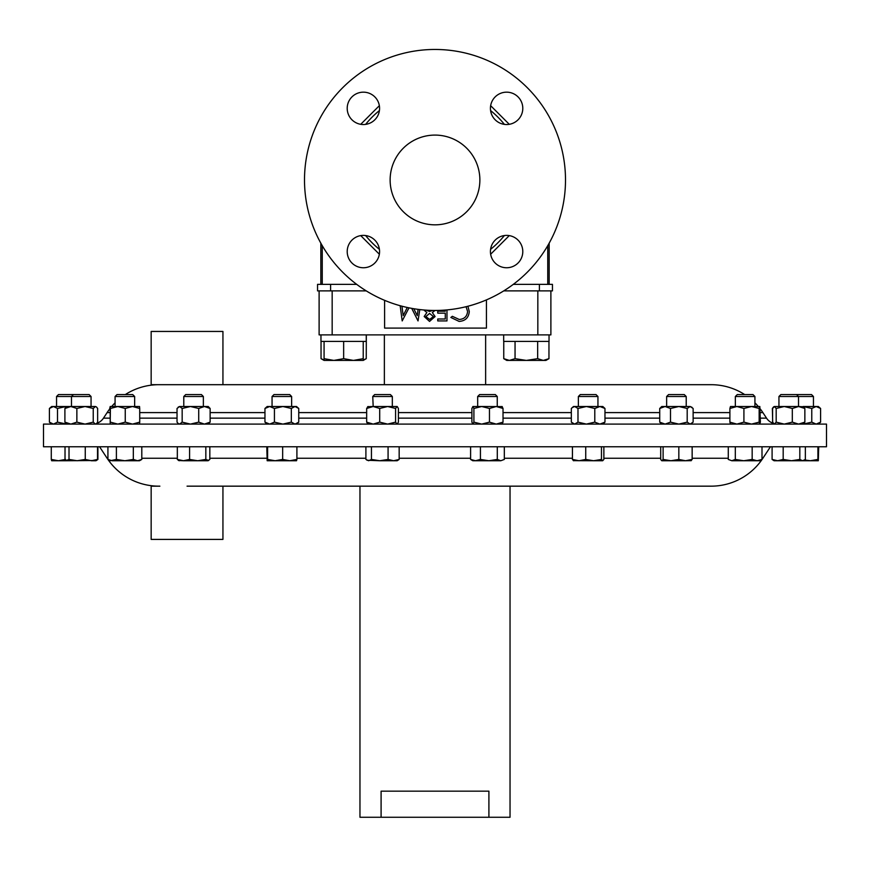 <?xml version="1.0" encoding="UTF-8"?>
<svg xmlns="http://www.w3.org/2000/svg" width="870" height="870" viewBox="0 0 870 870"><rect width="100%" height="100%" fill="white"/><g stroke="black" fill="none" stroke-linecap="round" stroke-linejoin="round"><path stroke-width="1.3" d="M365.617 235.542A88.892 88.892 0 0 0 379.418 249.342M490.582 249.342A88.892 88.892 0 0 0 504.382 235.542M360.724 235.607L379.353 254.236M490.647 254.236L509.276 235.607M477.673 396.502L497.248 396.502L495.313 394.556L479.62 394.556L477.673 396.502L477.673 406.507M472.899 406.507L473.9 408.465L481.675 406.507L472.899 406.507L471.899 408.465L471.899 422.146L472.899 424.103L473.9 422.146L481.675 424.103L489.462 422.146L489.462 408.465L481.675 406.507L502.24 406.594M796.572 394.556L798.519 396.502L813.45 396.502L811.503 394.556L780.89 394.556L778.944 396.502L778.944 406.507L778.944 396.502L798.519 396.502L798.519 406.507M735.346 396.502L754.921 396.502L752.985 394.556L737.292 394.556L735.346 396.502L735.346 406.507M372.751 396.502L392.326 396.502L390.38 394.556L374.687 394.556L372.751 396.502L373.187 406.507L367.662 406.692M183.787 396.502L203.362 396.502L201.416 394.556L185.734 394.556L183.787 396.502L183.787 406.507M73.428 394.556L71.481 396.502L91.056 396.502L89.11 394.556L58.497 394.556L56.55 396.502L56.55 406.507M71.481 406.507L71.481 396.502L56.55 396.502M381.093 817.267L488.907 817.267L488.907 791.167L381.093 791.167L381.093 817.267L359.962 817.267L359.962 486.167M488.907 817.267L510.037 817.267L510.037 486.167M760.38 412.597L762.881 412.597A61.966 61.966 0 0 0 760.38 409.074M758.314 406.507A61.966 61.966 0 0 0 754.921 402.832M744.655 394.556A61.966 61.966 0 0 0 711.116 384.692L384.366 384.692L384.366 334.885M384.366 384.692L222.937 384.692L222.937 331.448L151.162 331.448L151.162 384.692L711.116 384.692M96.744 423.375A13.202 13.202 0 0 0 103.476 418.144L107.119 412.597A61.966 61.966 0 0 1 110.001 408.574M111.686 406.507A61.966 61.966 0 0 1 115.079 402.832M125.345 394.556A61.966 61.966 0 0 1 158.884 384.692M762.881 412.597L766.524 418.144A13.202 13.202 0 0 0 773.354 423.407M826.5 433.858L826.5 424.103L43.5 424.103L43.5 446.756L826.5 446.756L826.5 433.858M187.05 486.167L711.116 486.167A61.966 61.966 0 0 0 762.881 458.251L770.439 446.756M107.923 458.251L107.119 458.251L99.561 446.756M107.119 458.251A61.966 61.966 0 0 0 158.884 486.167M222.937 486.167L222.937 539.411L151.162 539.411L151.162 486.167L159.884 486.167M115.079 396.502L117.015 394.556L132.708 394.556L134.654 396.502L115.079 396.502L115.079 406.507M272.06 396.502L274.006 394.556L289.699 394.556L291.635 396.502L272.06 396.502L272.06 406.507M578.365 396.502L580.301 394.556L595.993 394.556L597.94 396.502L578.365 396.502L578.365 406.507L599.876 406.507L604.965 408.465L602.812 406.507L599.876 406.507L594.797 408.465L586.391 406.507L577.985 408.465L577.985 422.146L586.391 424.103L594.797 422.146L599.876 424.103L604.965 422.146L602.812 424.103M666.637 396.502L668.584 394.556L684.266 394.556L686.212 396.502L666.637 396.502L666.637 406.507M678.839 406.507L661.755 406.507L659.721 408.465L665.104 406.507L670.487 408.465L678.839 406.507L690.16 406.507L687.191 408.465L678.839 406.507L686.212 406.507L686.212 396.502M485.634 384.692L485.634 334.885M522.794 251.571A16.182 16.182 0 0 0 506.612 235.389A16.182 16.182 0 0 0 490.43 251.571A16.182 16.182 0 0 0 506.612 267.753A16.182 16.182 0 0 0 522.794 251.571M522.794 108.348A16.182 16.182 0 0 0 506.612 92.166A16.182 16.182 0 0 0 490.43 108.348A16.182 16.182 0 0 0 506.612 124.53A16.182 16.182 0 0 0 522.794 108.348M379.57 108.348A16.182 16.182 0 0 0 363.388 92.166A16.182 16.182 0 0 0 347.206 108.348A16.182 16.182 0 0 0 363.388 124.53A16.182 16.182 0 0 0 379.57 108.348M379.57 251.571A16.182 16.182 0 0 0 363.388 235.389A16.182 16.182 0 0 0 347.206 251.571A16.182 16.182 0 0 0 363.388 267.753A16.182 16.182 0 0 0 379.57 251.571M479.87 179.959A44.87 44.87 0 0 0 435 135.089A44.87 44.87 0 0 0 390.13 179.959A44.87 44.87 0 0 0 435 224.83A44.87 44.87 0 0 0 479.87 179.959M565.5 179.959A130.5 130.5 0 0 1 435 310.459A130.5 130.5 0 0 1 304.5 179.959A130.5 130.5 0 0 1 435 49.459A130.5 130.5 0 0 1 565.5 179.959M159.884 384.692L185.386 384.692M504.382 124.377A88.892 88.892 0 0 0 490.582 110.577M379.418 110.577A88.892 88.892 0 0 0 365.617 124.377M550.884 290.885L550.884 334.885L319.116 334.885L319.116 290.885M384.605 300.335L384.605 328.099L486.428 328.099L486.428 299.9M467.908 306.24L469.289 311.569C468.691 317.713 465.298 320.986 459.11 321.411L450.856 317.452L452.346 316.31L459.219 319.464C464.286 319.116 467.081 316.441 467.592 311.449L466.059 306.708M446.973 309.905L446.973 320.921L437.762 320.921L437.762 318.985L445.277 318.985L445.277 313.156L437.762 313.156L437.762 311.221L445.277 311.221L445.277 310.057M429.639 319.464L433.39 316.528L429.573 313.407L425.876 316.56L429.639 319.464M435.033 310.459L432.325 312.547L435.087 316.549L429.541 321.411L424.179 316.495L426.865 312.547L423.853 309.981M426.159 310.155L429.53 311.46L432.705 310.438M413.783 308.719L417.263 315.647L418.1 309.361M401.94 306.207L403.191 315.614L407.28 307.48M408.998 307.839L402.19 320.921L400.167 305.729M419.775 309.568L418.035 320.921L411.717 308.361M324.075 360.017L321.041 358.668L321.041 341.41M366.324 334.885L366.248 358.668L363.225 360.017M509.407 360.419L526.35 360.419L515.051 358.668L509.407 360.419L503.752 358.668L506.775 360.419L516.562 360.419M526.35 360.419L545.925 360.419L548.959 358.668L543.304 360.419L537.66 358.668L526.35 360.419M537.66 341.41L537.66 358.668M515.051 341.41L515.051 358.668M503.752 341.41L503.752 358.668M548.959 341.41L548.959 358.668M549.035 334.885L549.035 341.41L503.676 341.41L503.676 334.885M324.075 360.419L353.437 360.419L343.65 358.668L333.862 360.419L324.075 358.668L324.075 360.419L321.041 358.668M363.225 360.419L353.437 360.419L363.225 358.668L363.225 360.419L366.248 358.668M324.075 341.41L324.075 358.668M363.225 341.41L363.225 358.668M343.65 341.41L343.65 358.668M366.259 341.41L366.259 334.885L366.259 341.41L320.965 341.41L320.965 334.885L320.965 341.41M473.9 408.465L473.9 422.146M489.462 422.146L496.248 424.103L503.023 422.146L502.033 424.103M489.462 408.465L496.248 406.507L503.023 408.465L503.023 422.146M503.023 408.465L502.033 406.507M792.309 422.146L798.584 424.103L804.859 422.146L804.859 408.465L798.584 406.507L784.251 406.507L792.309 408.465L792.309 422.146L784.251 424.103L776.181 422.146L774.398 424.103L772.603 422.146L772.603 408.465L774.398 406.507L784.251 406.507L776.181 408.465L776.181 422.146M792.309 408.465L798.584 406.507L803.739 406.801M774.398 406.507L773.724 406.801L774.398 406.507L776.181 408.465M804.859 422.146L803.064 424.103M804.859 408.465L803.064 406.507M743.915 422.146L751.528 424.103L759.151 422.146L759.151 408.465L751.528 406.507L736.901 406.507L743.915 408.465L743.915 422.146L736.901 424.103L729.897 422.146L730.506 424.103M743.915 408.465L751.528 406.507L759.847 406.54L760.38 422.146L759.771 424.103L759.151 422.146M729.897 408.465L730.474 406.507L736.901 406.507L729.897 408.465L729.897 422.146M759.151 408.465L759.771 406.507M110.392 408.465L110.196 424.103L110.185 406.507L117.82 406.507L110.392 408.465L110.196 406.507L109.62 409.074M773.539 406.953L772.364 408.465L772.701 422.341M773.256 423.375L772.364 422.146M803.293 424.103L811.764 422.146L811.764 408.465L803.293 406.507M811.764 408.465L816.18 406.507L820.595 408.465L820.595 422.146L816.18 424.103L811.764 422.146M820.595 422.146L818.333 424.103M820.595 408.465L818.333 406.507L803.401 406.507M368.075 424.103L366.661 422.146L373.187 424.103L379.712 422.146L379.712 408.465L373.187 406.507L397.198 406.507L398.406 408.465L398.406 422.146L397.198 424.103M368.075 406.507L366.661 408.465L366.661 422.146M373.187 406.507L366.661 408.465M379.712 422.146L387.639 424.103L395.578 422.146L396.992 424.103M379.712 408.465L387.639 406.507L395.578 408.465L395.578 422.146M395.578 408.465L396.992 406.507M182.167 422.146L182.167 408.465L179.601 406.507L177.034 408.465L177.034 422.146L178.187 423.472L179.601 424.103L182.167 422.146L190.443 424.103L198.719 422.146L204.417 424.103L210.127 422.146L208.245 424.103M178.187 407.138L179.601 406.507L208.245 406.507L210.127 408.465L210.127 422.146M182.167 408.465L190.443 406.507L198.719 408.465L198.719 422.146M198.719 408.465L204.417 406.507L210.127 408.465M51.667 424.103L49.405 422.146L49.405 408.465L51.667 406.507L70.883 406.507L76.865 408.465L85.053 406.507L93.231 408.465L95.439 406.507L96.461 406.953L97.636 408.465L97.636 422.146L96.461 423.646L95.439 424.103L93.231 422.146L85.053 424.103L76.865 422.146L70.883 424.103L64.902 422.146L66.599 424.103M49.405 422.146L53.451 424.103L57.507 422.146L66.588 424.092M49.405 408.465L53.451 406.507L57.507 408.465L57.507 422.146M57.507 408.465L65.968 406.507M65.022 446.756L65.022 459.436L67.012 460.741L66.174 460.502L69.013 459.436L69.013 446.756M85.26 446.756L85.26 459.436L77.136 460.741L69.013 459.436M97.527 446.756L97.527 459.436L91.394 460.741L85.26 459.436M95.526 460.741L97.527 459.436M67.012 460.741L96.363 460.502M97.908 446.756L97.908 459.436L96.537 460.382M91.394 460.741L95.135 460.741M137.569 460.741L139.526 460.741L141.799 459.436L137.569 460.741L133.327 459.436L124.867 460.741L137.569 460.741M116.395 446.756L116.395 459.436L124.867 460.741L112.154 460.741L107.923 459.436L107.923 446.756M107.923 459.436L110.196 460.741L116.395 459.436M141.799 446.756L141.799 459.436M133.327 446.756L133.327 459.436M110.392 422.146L117.82 424.103L125.247 422.146L132.479 424.103L139.722 422.146L139.526 424.103M117.82 406.507L125.247 408.465L132.479 406.507L139.722 408.465L139.537 406.507L117.82 406.507M139.722 408.465L139.722 422.146M125.247 408.465L125.247 422.146M65.533 459.436L58.41 460.741L66.599 460.741M58.41 460.741L51.667 460.741L51.286 459.436L58.41 460.741M51.286 446.756L51.286 459.436M66.599 406.507L64.902 408.465L70.883 406.507L95.439 406.507M93.231 408.465L93.231 422.146M76.865 408.465L76.865 422.146M64.902 408.465L64.902 422.146M367.01 460.252L379.755 460.741L371.446 459.436L368.673 460.741L365.9 459.436L365.9 446.756M393.621 460.741L397.198 460.741L399.167 459.436L393.621 460.741L379.755 460.741L388.074 459.436L393.621 460.741M399.167 446.756L399.167 459.436M388.074 446.756L388.074 459.436M371.446 446.756L371.446 459.436M267.188 460.741L275.127 460.741L267.601 459.436L267.166 460.73L266.796 446.756M289.786 460.741L296.518 460.741L296.909 459.436L289.786 460.741L275.127 460.741L282.663 459.436L289.786 460.741M296.909 446.756L296.909 459.436M282.663 446.756L282.663 459.436M267.601 446.756L267.601 459.436M207.832 460.741L208.669 460.502L205.831 459.436L197.708 460.741L207.832 460.741L209.833 459.436L209.833 446.756M189.584 446.756L189.584 459.436L197.708 460.741L183.45 460.741L177.328 459.436L179.318 460.741M178.48 460.502L183.45 460.741L189.584 459.436M205.831 446.756L205.831 459.436M177.328 446.756L177.328 459.436M472.801 460.741L488.864 460.741L480.425 459.436L475.52 460.741L470.605 459.436L472.801 460.741M500.805 460.741L504.328 459.436L500.805 460.741L488.864 460.741L497.292 459.436L500.805 460.741M470.605 446.756L470.605 459.436M504.328 446.756L504.328 459.436M497.292 446.756L497.292 459.436M480.425 446.756L480.425 459.436M274.431 408.465L269.7 406.507L282.88 406.507L274.431 408.465L274.431 422.146L269.7 424.103L264.958 422.146L267.188 424.103M274.431 422.146L282.88 424.103L291.33 422.146L295.039 424.103L298.747 422.146L296.518 424.103M298.747 408.465L296.518 406.507L282.88 406.507L291.33 408.465L295.039 406.507L298.747 408.465L298.747 422.146M264.958 408.465L269.7 406.507L267.188 406.507L264.958 408.465L264.958 422.146M291.33 408.465L291.33 422.146M774.061 460.741L802.586 460.741L799.824 459.436L791.504 460.741L783.185 459.436L777.639 460.741L772.092 459.436L774.061 460.741L777.639 460.741M731.8 460.741L757.085 460.741L752.169 459.436L743.741 460.741L735.313 459.436L731.8 460.741L728.277 459.436L731.8 460.741M759.804 460.741L757.085 460.741L762 459.436L759.804 460.741M735.313 446.756L735.313 459.436M728.277 446.756L728.277 459.436M762 446.756L762 459.436M752.169 446.756L752.169 459.436M804.25 460.252L802.586 460.741L805.359 459.436L805.359 446.756M783.185 446.756L783.185 459.436M772.092 446.756L772.092 459.436M799.824 446.756L799.824 459.436M661.907 460.741L685.495 460.741L678.828 459.436L670.966 460.741L663.114 459.436L661.755 460.741L660.7 459.436L660.7 446.756M691.237 460.654L685.495 460.741L692.15 459.436L690.943 460.741M663.114 446.756L663.114 459.436M692.15 446.756L692.15 459.436M678.828 446.756L678.828 459.436M795.735 460.741L818.311 460.741L817.909 459.436L810.383 460.741L804.685 459.969M818.311 460.741L818.713 446.756M817.909 446.756L817.909 459.436M573.33 460.654L593.601 460.741L585.738 459.436L579.083 460.741L572.427 459.436L573.624 460.741M602.671 460.741L593.601 460.741L601.464 459.436L602.671 460.741L603.867 459.436L603.867 446.756M572.427 446.756L572.427 459.436M601.464 446.756L601.464 459.436M585.738 446.756L585.738 459.436M572.199 407.617L574.657 406.507L573.482 406.507L571.329 408.465L571.329 422.146L574.657 424.103L577.985 422.146M586.391 406.507L574.657 406.507L577.985 408.465M604.965 408.465L604.965 422.146M594.797 408.465L594.797 422.146M687.191 408.465L687.191 422.146L678.839 424.103L670.487 422.146L665.104 424.103L659.721 422.146L661.755 424.103M687.191 422.146L690.16 424.103L693.129 422.146L693.129 408.465L690.16 406.507L692.085 407.367M690.16 406.507L687.746 406.507M670.487 408.465L670.487 422.146M659.721 408.465L659.721 422.146M330.6 284.359L317.55 284.359L317.55 290.885L330.6 290.885L330.6 284.359L356.7 284.359M503.741 290.885L552.45 290.885L552.45 284.359L547.752 284.359L547.752 245.666M547.752 284.359L513.3 284.359M366.259 290.885L330.6 290.885M509.276 124.312L490.647 105.683L509.276 124.312M379.353 105.683L360.724 124.312L379.353 105.683M549.166 243.187L549.166 284.359M320.834 284.359L320.834 243.187M107.119 412.597L110.001 412.597M139.722 412.597L177.034 412.597M210.127 412.597L264.958 412.597M298.747 412.597L366.661 412.597M398.406 412.597L471.899 412.597M503.023 412.597L571.329 412.597M604.965 412.597L659.721 412.597M693.129 412.597L729.897 412.597M103.476 418.144L110.001 418.144M139.722 418.144L177.034 418.144M210.127 418.144L264.958 418.144M298.747 418.144L366.661 418.144M398.406 418.144L471.899 418.144M503.023 418.144L571.329 418.144M604.965 418.144L659.721 418.144M693.129 418.144L729.897 418.144M760.38 418.144L766.524 418.144M762.881 458.251L762 458.251M728.277 458.251L692.15 458.251M660.7 458.251L603.867 458.251M572.427 458.251L504.328 458.251M470.605 458.251L399.167 458.251M365.9 458.251L296.909 458.251M266.796 458.251L209.833 458.251M177.328 458.251L141.799 458.251M332.166 290.885L332.166 334.885M537.834 334.885L537.834 290.885M539.4 290.885L539.4 284.359M322.248 245.666L322.248 284.359M754.921 396.502L754.921 406.507M813.45 396.502L813.45 406.507M597.94 396.502L597.94 406.507M291.635 396.502L291.635 406.507M178.905 424.103L178.187 423.472M91.056 396.502L91.056 406.507M134.654 396.502L134.654 406.507M95.939 460.741L96.787 460.252M203.362 396.502L203.362 406.507M392.326 396.502L392.326 406.507M573.482 424.103L572.199 422.994M691.095 424.103L692.085 423.244M497.248 396.502L497.248 406.507"/></g></svg>
